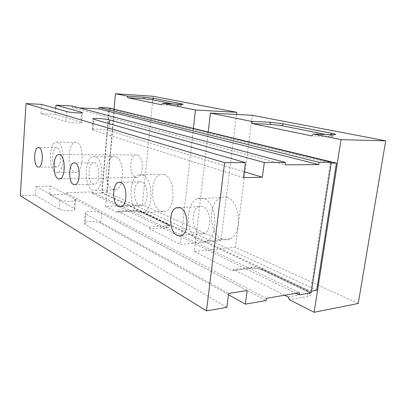 <?xml version="1.0" encoding="UTF-8"?>
<svg xmlns="http://www.w3.org/2000/svg" width="406" height="406" viewBox="0 0 406 406"><rect width="100%" height="100%" fill="white"/><g stroke="black" fill="none" stroke-linecap="round" stroke-linejoin="round"><path stroke-width="0.3" stroke-dasharray="2.03 1.52" d="M310.59 291.295L330.266 163.166L109.381 108.772L102.145 192.424L310.59 291.295L311.493 291.138M109.381 108.772L113.244 108.975M331.179 163.166L330.266 163.166M316.69 290.249L107.138 192.251L102.145 192.424M107.138 192.251L114.456 109.041M94.786 162.943L93.385 162.796C87.797 163.354 87.498 181.974 93.025 184.009L94.694 184.187C100.241 183.436 100.328 164.567 94.786 162.943M141.902 181.959L139.608 181.812C132.853 183.116 132.848 203.02 139.588 205.573L142.318 205.73C148.977 204.076 148.626 183.989 141.902 181.959M202.893 206.573L198.732 206.598C190.734 209.43 191.51 230.222 199.747 233.435C201.427 234.196 203.076 234.15 204.685 233.303C212.424 229.847 211.008 209.11 202.893 206.573M57.287 147.814L56.368 147.693C51.729 147.865 51.339 165.181 55.916 166.825L57.018 166.973C61.636 166.693 61.895 149.124 57.287 147.814M137.517 155.072L136.035 154.919C129.377 155.31 128.819 175.194 135.386 177.255L137.213 177.442C143.815 176.823 144.11 156.675 137.517 155.072M115.695 156.807L113.533 156.589C104.352 157.366 103.728 186.151 112.766 189.47L115.634 189.754C124.698 188.48 124.774 159.137 115.695 156.807M95.303 156.752L93.213 156.528C84.341 157.33 83.778 186.694 92.517 190.104L95.288 190.394C104.053 189.115 104.088 159.127 95.303 156.752M164.435 174.646L160.913 174.423C149.844 176.295 149.631 207.035 160.614 211.176L165.283 211.404C176.082 208.648 175.372 177.534 164.435 174.646M142.582 175.011L139.156 174.778C128.408 176.691 128.245 208.121 138.918 212.399L143.455 212.642C153.955 209.856 153.219 177.975 142.582 175.011M227.177 197.61C225.005 196.834 222.884 196.839 220.813 197.62C207.72 201.741 208.664 233.836 222.036 239.038C224.883 240.301 227.67 240.195 230.4 238.728C242.793 233.054 240.23 201.183 227.177 197.61M203.822 198.656C201.691 197.854 199.615 197.854 197.59 198.656C184.796 202.863 185.755 235.784 198.838 241.189C201.625 242.499 204.355 242.407 207.024 240.91C219.159 235.135 216.606 202.355 203.822 198.656M76.734 142.547L75.313 142.369C67.665 142.582 66.924 169.393 74.44 172.088L76.333 172.337C83.92 171.839 84.321 144.44 76.734 142.547M57.693 142.227L56.322 142.049C48.964 142.278 48.284 169.576 55.52 172.327L57.342 172.58C64.65 172.083 65.001 144.145 57.693 142.227M311.25 292.726L101.749 192.951L109.092 107.96M296.02 293.289L91.939 193.292L101.749 192.951M91.939 193.292L92.055 191.896L65.802 192.759L65.691 194.19L49.613 194.743L50.232 185.994L36.109 186.359L35.52 195.225L20.3 195.748M41.564 104.388L40.945 113.695L55.302 114.325L55.718 108.432M72.359 106.017L72.243 107.524L79.454 107.9M92.055 191.896L299.471 292.701M35.52 195.225L59.357 209.197C62.159 211.054 73.572 211.475 74.8 209.78L74.181 208.471L49.613 194.743M65.691 194.19L266.108 300.547M228.466 294.705L100.749 223.325C97.44 221.285 86.087 220.839 84.519 222.711C84.017 223.224 84.245 223.767 85.199 224.34L226.842 307.352M266.417 298.339L65.802 192.759M72.243 107.524L285.134 164.831M109.402 123.754L108.808 130.585L244.245 171.733M108.808 130.585C105.321 129.438 93.69 128.545 92.172 129.316C91.685 129.524 91.939 129.788 92.938 130.113L243.483 177.645M85.199 224.34L86.036 214.129L228.629 293.442M86.036 214.129C85.077 213.581 84.849 213.069 85.346 212.587C86.909 210.831 98.298 211.323 101.627 213.272L247.178 290.518M55.302 114.325L80.956 122.12L81.677 112.934M40.945 113.695L65.843 121.556C68.787 122.582 80.469 123.465 81.647 122.759L80.956 122.12M36.109 186.359L60.063 199.681L59.357 209.197M50.232 185.994L74.917 199.097L75.541 200.331C74.323 201.919 62.879 201.452 60.063 199.681M236.561 114.451L220.93 240.626L142.43 204.685L153.153 96.283M114.096 109.021L105.535 206.471L142.43 204.685M105.535 206.471L116.603 212.084L132.696 211.201C136.573 211.115 139.826 211.597 142.45 212.642L168.718 225.173C170.885 226.421 170.2 227.258 166.673 227.68L149.834 228.938L180.421 244.453L220.93 240.626M193.398 128.276L180.421 244.453M149.834 228.938L149.154 227.005L117.446 211.039L116.603 212.084M149.154 227.005L165.978 225.782L168.485 225.117L167.622 223.797L141.379 211.328C139.283 210.486 136.675 210.1 133.559 210.176L117.446 211.039M173.337 103.977L181.304 105.814L161.573 104.773M358.229 303.485L235.394 247.249L252.359 115.289M235.394 247.249L194.347 251.517L208.242 131.894M194.347 251.517L232.009 270.619L250.284 268.224C254.78 267.869 259.114 268.554 263.276 270.274L307.89 291.554C311.894 293.746 312.016 295.34 308.266 296.339L289.336 299.699M284.657 295.228L233.44 269.442L232.77 270.629L232.009 270.619M325.764 134.487L330.317 135.396C333.006 135.954 333.803 136.32 332.717 136.487L311.798 135.929M288.143 296.984L308.743 293.127C309.895 292.218 309.24 291.143 306.784 289.904L262.154 268.701C258.82 267.315 255.349 266.767 251.735 267.062L233.44 269.442M92.938 130.113L93.827 119.308M101.627 213.272L100.749 223.325M66.589 111.533L65.843 121.556M74.181 208.471L74.917 199.097M133.559 210.176L132.696 211.201M142.45 212.642L141.998 212.561L141.379 211.328M165.978 225.782L166.673 227.68M167.622 223.797L168.251 225.091L168.718 225.173M180.31 105.372L180.685 104.418M178.782 105.793L179.721 104.372M331.047 136.517L332.59 134.711L333.184 134.762L332.717 136.487M330.53 134.645L330.317 135.396M307.063 293.695L308.266 296.339M306.784 289.904L307.378 291.503L307.89 291.554M262.154 268.701L262.768 270.208L263.276 270.274M251.735 267.062L251.055 268.229L250.284 268.224M93.385 162.796L74.704 162.862M139.608 181.812L120.232 182.274M198.732 206.598L179.726 207.613M56.368 147.693L38.677 147.49M59.393 154.559L136.035 154.919M93.213 156.528L113.533 156.589M139.156 174.778L160.913 174.423M197.59 198.656L220.813 197.62M56.322 142.049L75.313 142.369M75.541 200.331L74.8 209.78M85.346 212.587L84.519 222.711M92.172 129.316L93.015 119.009M81.647 122.759L82.428 112.807M94.694 184.187L75.151 184.679M142.318 205.73L121.252 206.771M204.685 233.303L181.984 235.216M57.018 166.973L38.844 167.11M59.768 178.924L137.213 177.442M95.288 190.394L115.634 189.754M143.455 212.642L165.283 211.404M207.024 240.91L230.4 238.728M57.342 172.58L76.333 172.337M116.872 212.12L132.97 211.237C136.614 211.171 139.623 211.617 141.998 212.561L168.251 225.091L168.926 225.716L168.485 225.117M181.304 105.814L181.726 104.459M313.736 134.092L313.325 134.076M308.743 293.127L309.347 293.645C310.585 293.959 309.93 293.244 307.378 291.503L262.768 270.208C258.881 268.655 254.973 267.996 251.055 268.229L232.77 270.629"/><path stroke-width="0.61" d="M113.244 108.975L336.442 163.136L331.179 163.166M336.442 163.136L316.69 290.249L311.493 291.138M73.537 184.497C68.203 182.411 68.472 163.435 73.856 162.862L75.206 163.014C80.561 164.674 80.5 183.923 75.151 184.679L73.537 184.497M118.598 206.603C112.061 203.979 112.046 183.639 118.593 182.314L120.815 182.467C127.342 184.547 127.707 205.101 121.252 206.771L118.598 206.603M177.158 235.333C169.119 232.004 168.338 210.689 176.138 207.806L180.198 207.796C188.13 210.415 189.536 231.704 181.984 235.216C180.411 236.084 178.802 236.125 177.158 235.333M37.788 166.952C33.388 165.283 33.739 147.667 38.194 147.485L39.077 147.606C43.513 148.936 43.285 166.825 38.844 167.11L37.788 166.952M58.17 178.716C52.42 176.458 52.8 154.99 58.621 154.554L59.921 154.716C65.706 156.447 65.549 178.29 59.768 178.924L58.17 178.716M79.454 107.9L98.983 108.899L99.105 107.433L109.092 107.96L331.316 162.253L311.25 292.726L299.151 294.822L296.02 293.289M206.502 310.879L20.3 195.748L26.014 103.566L224.604 162.664L206.502 310.879L226.842 307.352L228.629 293.442L247.178 290.518L245.356 304.145L266.108 300.547L266.417 298.339L299.471 292.701L299.151 294.822M99.105 107.433L319.055 162.304L331.316 162.253M319.055 162.304L318.71 164.597L98.983 108.899M224.604 162.664L245.417 162.583L243.483 177.645L262.352 177.234L264.321 162.512L285.469 162.43L285.134 164.831L318.71 164.597M26.014 103.566L41.564 104.388L66.589 111.533C69.548 112.462 81.261 113.396 82.428 112.807L81.733 112.249L55.952 105.149L72.359 106.017L285.469 162.43M55.718 108.432L55.952 105.149M245.356 304.145L228.466 294.705M245.417 162.583L93.827 119.308C92.822 119.014 92.563 118.785 93.05 118.613C94.562 117.973 106.225 118.917 109.732 119.958L264.321 162.512M244.245 171.733L262.352 177.234M236.825 112.315L195.443 110.006L162.633 103.327L179.863 104.378C183.456 104.555 184.085 104.388 181.756 103.88L153.783 98.389L143.658 97.207L127.2 96.115L115.441 93.72L153.153 96.283L236.825 112.315L236.561 114.451M115.441 93.72L114.096 109.021M195.443 110.006L193.398 128.276M127.2 96.115L127.819 97.77L161.573 104.773L162.633 103.327M127.819 97.77L144.292 98.836L152.397 99.785L173.337 103.977M341.01 139.644L313.736 134.092L333.006 134.726C336.777 134.756 336.457 134.305 332.052 133.371L283.484 123.84L269.843 122.211L251.182 121.353L210.435 113.061L252.359 115.289L385.7 140.836L358.229 303.485L314.137 312.28L341.01 139.644L385.7 140.836M208.242 131.894L210.435 113.061M284.657 295.228L288.143 296.984L289.336 299.699L314.137 312.28M251.182 121.353C251.953 121.633 252.304 122.373 252.233 123.576L311.798 135.929L313.325 134.076L333.006 134.726M252.233 123.576L270.903 124.383L281.835 125.693L325.764 134.487M109.732 119.958L109.402 123.754M81.677 112.934L81.733 112.249M144.292 98.836L143.658 97.207M152.397 99.785L153.783 98.389M180.685 104.418L181.756 103.88M332.052 133.371L330.53 134.645M270.903 124.383L269.843 122.211M281.835 125.693L283.484 123.84M74.704 162.862L73.856 162.862M120.232 182.274L118.593 182.314M179.726 207.613L176.138 207.806M38.677 147.49L38.194 147.485M58.621 154.554L59.393 154.559M93.015 119.009L93.05 118.613M181.726 104.459L179.822 104.372M179.762 104.367L162.598 103.322"/></g></svg>
